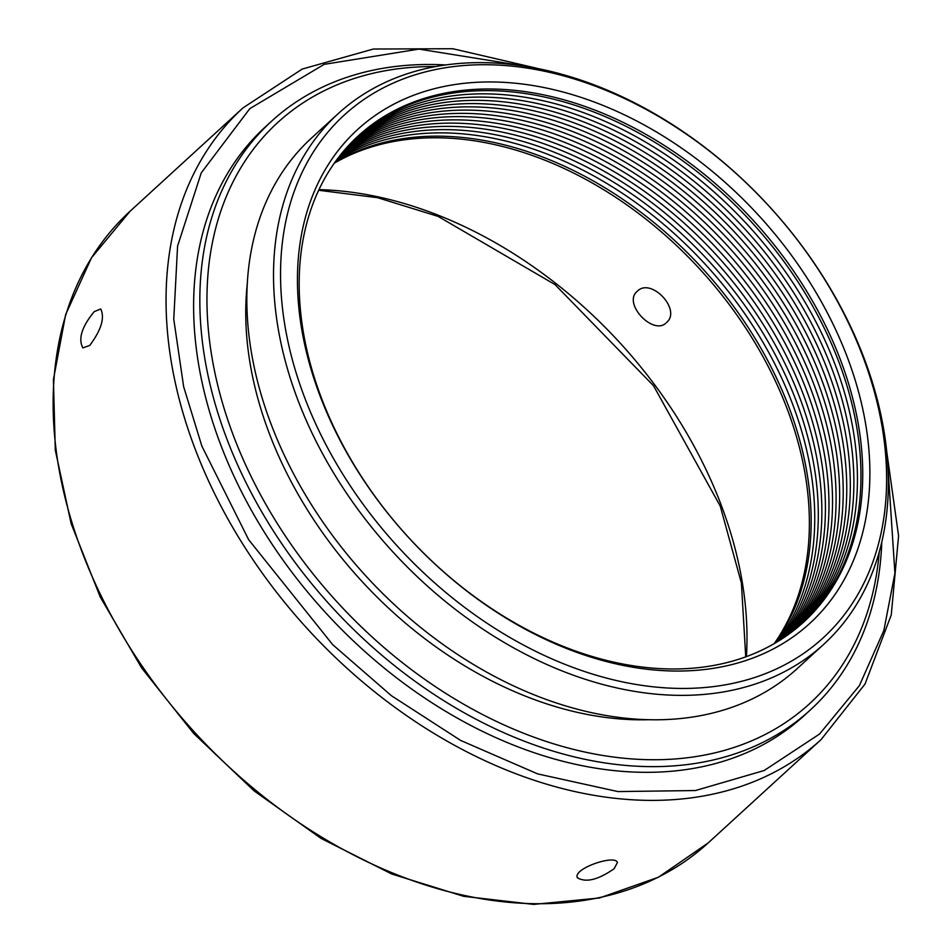 <?xml version="1.0" encoding="UTF-8"?>
<svg xmlns="http://www.w3.org/2000/svg" width="952" height="952" viewBox="0 0 952 952"><rect width="100%" height="100%" fill="white"/><g stroke="black" fill="none" stroke-linecap="round" stroke-linejoin="round"><path stroke-width="1.43" d="M614.159 868.7C598.177 879.85 585.92 882.861 577.376 877.756C572.521 868.64 615.575 854.075 617.396 862.548L614.159 868.7M94.224 311.625L100.71 308.972C104.958 317.754 101.305 329.904 89.75 345.433L82.883 347.897C78.016 338.841 81.801 326.75 94.224 311.625M637.245 291.288C650.906 276.984 681.834 309.745 666.602 322.454C653.75 336.496 622.465 303.569 637.09 291.431L637.245 291.288M271.558 121.225L265.334 126.925A399.031 283.482 47.5 0 0 325.596 612.672A399.031 283.482 47.5 0 0 804.107 715.666L810.331 709.978A399.031 283.482 -132.5 0 1 331.82 606.983A399.031 283.482 -132.5 0 1 271.558 121.225A399.031 283.482 -132.5 0 1 445.262 64.914M881.79 541.926A399.031 283.482 -132.5 0 1 810.331 709.978M879.255 551.851A393.89 279.829 -132.5 0 1 563.025 746.594A393.89 279.829 -132.5 0 1 213.212 364.33A393.89 279.829 -132.5 0 1 435.159 66.569M334.39 163.101A329.678 234.204 -132.5 0 1 787.03 408.479A329.678 234.204 -132.5 0 1 774.178 643.683M247.425 282.518A348.515 247.591 47.5 0 0 647.538 719.748M335.104 162.102A329.678 234.204 -132.5 0 1 788.803 406.849A329.678 234.204 -132.5 0 1 775.249 643.064M338.162 113.669L311.482 138.076A359.642 255.505 47.5 0 0 365.794 575.889A359.642 255.505 47.5 0 0 797.086 668.709L823.754 644.302A359.642 255.505 -132.5 0 1 392.474 551.47A359.642 255.505 -132.5 0 1 338.162 113.669A359.642 255.505 -132.5 0 1 863.964 357.904A359.642 255.505 -132.5 0 1 823.754 644.302M336.544 160.103A329.678 234.204 -132.5 0 1 705.729 264.811A329.678 234.204 -132.5 0 1 777.356 641.803M862.583 355.762A354.501 251.852 -132.5 0 1 546.531 656.475A354.501 251.852 -132.5 0 1 341.756 117.394A354.501 251.852 -132.5 0 1 862.583 355.762M338.019 158.139A329.678 234.204 -132.5 0 1 709.276 261.55A329.678 234.204 -132.5 0 1 779.438 640.517M320.158 396.175A334.807 237.857 47.5 0 0 812.056 621.299A334.807 237.857 47.5 0 0 618.657 112.157A334.807 237.857 47.5 0 0 320.158 396.175M321.538 398.317A329.678 234.204 47.5 0 0 803.524 622.192A329.678 234.204 47.5 0 0 840.378 359.654A329.678 234.204 47.5 0 0 358.392 135.779A329.678 234.204 47.5 0 0 321.538 398.317M339.507 156.199A329.678 234.204 -132.5 0 1 712.834 258.301A329.678 234.204 -132.5 0 1 781.509 639.197M802.631 623.001A329.678 234.204 47.5 0 0 838.605 361.284A329.678 234.204 47.5 0 0 357.512 136.6M341.03 154.295A329.678 234.204 -132.5 0 1 716.392 255.041A329.678 234.204 -132.5 0 1 783.544 637.852M800.822 624.607A329.678 234.204 47.5 0 0 748.403 225.755A329.678 234.204 47.5 0 0 355.75 138.254M342.565 152.403A329.678 234.204 -132.5 0 1 719.95 251.792A329.678 234.204 -132.5 0 1 785.567 636.483M799.002 626.178A329.678 234.204 47.5 0 0 744.845 229.004A329.678 234.204 47.5 0 0 354.025 139.932M344.136 150.547A329.678 234.204 -132.5 0 1 723.508 248.531A329.678 234.204 -132.5 0 1 787.554 635.091M797.157 627.725A329.678 234.204 47.5 0 0 741.287 232.264A329.678 234.204 47.5 0 0 352.311 141.634M345.719 148.714A329.678 234.204 -132.5 0 1 727.066 245.283A329.678 234.204 -132.5 0 1 789.517 633.675M795.277 629.248A329.678 234.204 47.5 0 0 737.729 235.513A329.678 234.204 47.5 0 0 350.633 143.359M347.337 146.905A329.678 234.204 -132.5 0 1 730.624 242.022A329.678 234.204 -132.5 0 1 791.469 632.223M793.385 630.748A329.678 234.204 47.5 0 0 734.182 238.773A329.678 234.204 47.5 0 0 348.967 145.12M130.091 211.225A428.15 304.164 47.5 0 0 194.744 732.421A428.15 304.164 47.5 0 0 708.181 842.925L821.1 739.585A428.15 304.164 -132.5 0 1 307.663 629.082A428.15 304.164 -132.5 0 1 243.01 107.885L130.091 211.225L91.511 257.754L65.628 314.636L53.419 379.598L55.299 450.141L71.126 523.576L100.293 597.106L141.658 667.947L193.625 733.397L254.22 790.969L321.145 838.45L391.819 874.019L463.576 896.296L533.667 904.4L599.462 897.986L658.403 877.244L708.181 842.925M887.788 464.909L894.916 573.14L883.872 630.438L859.394 685.618L819.553 734.028L764.17 770.513L695.448 790.541L617.931 791.576L537.642 773.893L460.589 740.406L391.391 695.698L332.712 644.683L248.65 539.689L201.86 446.095L183.653 386.714L173.764 319.206L177.584 246.068L201.253 172.871L249.805 108.635L324.215 64.343L418.928 49.099L522.517 65.748M746.404 656.678A383.62 272.534 47.5 0 0 721.009 504.584A383.62 272.534 47.5 0 0 318.991 189.615M821.1 739.585L864.999 684.083L891.262 614.944L898.581 535.881L886.657 451.034M243.01 107.885L302.189 69.068L373.386 49.028L452.783 48.73L536.238 68.116M745.737 656.916L741.394 583.017L720.247 506.107L653.56 385.774L555.052 284.612L438.087 216.378L377.647 197.707L318.694 190.269"/></g></svg>

